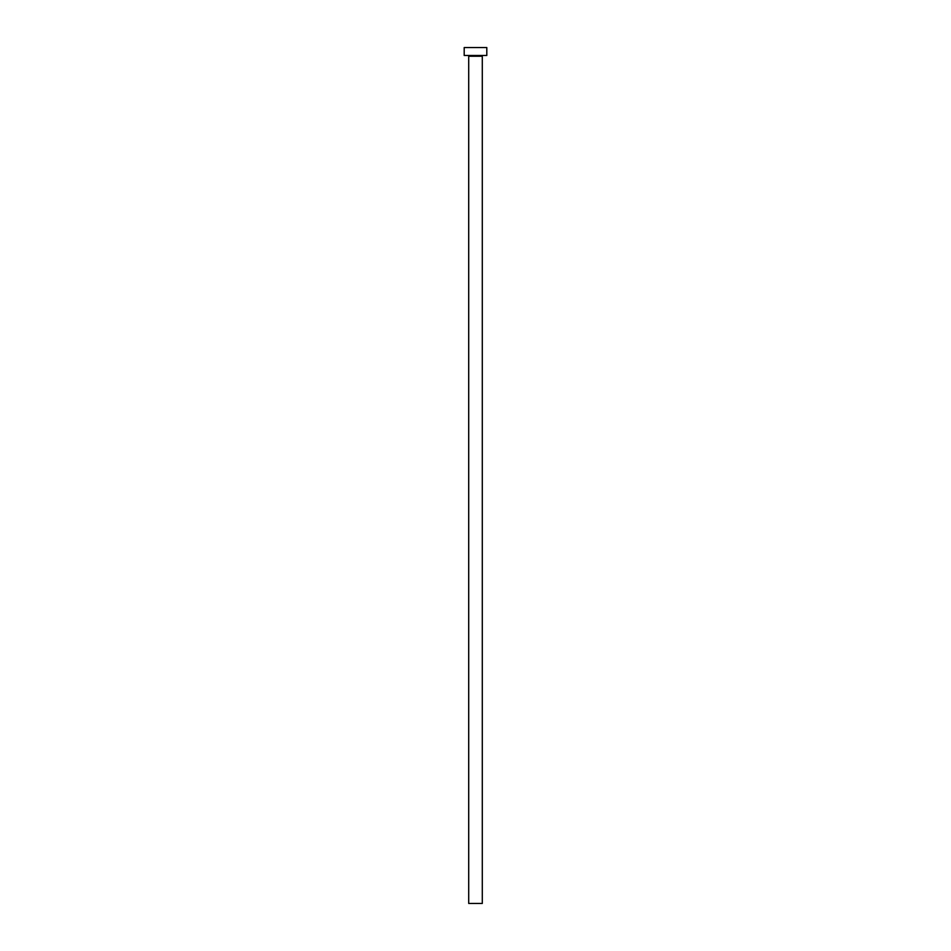 <?xml version="1.0" encoding="UTF-8"?>
<svg xmlns="http://www.w3.org/2000/svg" width="951" height="951" viewBox="0 0 951 951"><rect width="100%" height="100%" fill="white"/><g stroke="black" fill="none" stroke-linecap="round" stroke-linejoin="round"><path stroke-width="1.43" d="M482.288 56.252L468.712 56.252L468.712 903.45L482.288 903.45L482.288 56.252A0.796 0.796 0 0 1 483.072 55.467M468.712 56.252A0.796 0.796 0 0 0 467.928 55.467M486.805 55.467L464.195 55.467L464.195 47.55L486.805 47.55L486.805 55.467"/></g></svg>
